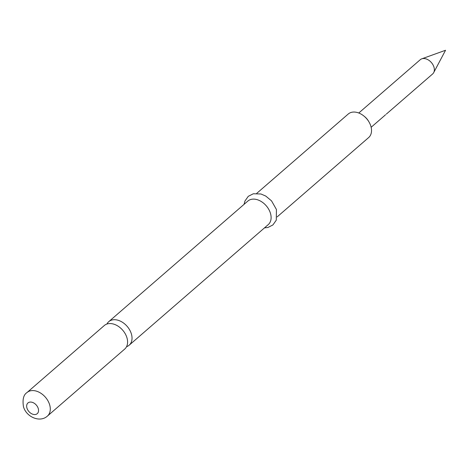 <?xml version="1.0" encoding="UTF-8"?>
<svg xmlns="http://www.w3.org/2000/svg" width="469" height="469" viewBox="0 0 469 469"><rect width="100%" height="100%" fill="white"/><g stroke="black" fill="none" stroke-linecap="round" stroke-linejoin="round"><path stroke-width="0.7" d="M385.553 114.729L385.055 115.134M27.009 392.541L104.306 325.521A15.577 10.84 49.1 0 1 110.338 323.551A15.577 10.84 49.1 0 1 126.911 337.662A15.577 10.84 49.1 0 1 124.719 349.059L47.422 416.079A15.577 10.84 -130.9 0 0 49.614 404.683A15.577 10.84 -130.9 0 0 39.502 392.436A15.577 10.84 -130.9 0 0 27.009 392.541C23.544 394.769 22.354 399.459 23.45 406.611C26.053 416.695 39.695 423.114 47.422 416.079M386.327 114.114L432.611 73.979A9.439 6.566 -130.9 0 0 433.69 72.619A9.439 6.566 -130.9 0 0 432.277 63.684A9.439 6.566 -130.9 0 0 423.9 58.519A9.439 6.566 -130.9 0 0 421.742 58.842A9.439 6.566 -130.9 0 0 420.247 59.715L358.779 113.006M126.554 346.697A15.577 10.84 -130.9 0 0 129.151 345.213A15.577 10.84 -130.9 0 0 131.349 333.817A15.577 10.84 -130.9 0 0 114.776 319.706A15.577 10.84 -130.9 0 0 108.744 321.675A15.577 10.84 -130.9 0 0 106.909 324.038M277.12 216.918L368.657 137.552A15.577 10.84 -130.9 0 0 370.85 126.155A15.577 10.84 -130.9 0 0 368.921 121.834A15.577 10.84 -130.9 0 0 363.844 115.984A15.577 10.84 -130.9 0 0 348.25 114.014L256.713 193.38M129.151 345.213L268.239 224.622A15.577 10.84 -130.9 0 0 270.431 213.225A15.577 10.84 -130.9 0 0 260.318 200.978A15.577 10.84 -130.9 0 0 247.831 201.084L108.744 321.675M363.844 115.984L364.589 116.582A11.801 8.208 49.1 0 1 368.435 121.014L368.921 121.834M26.968 408.141A7.082 4.925 -130.9 0 0 34.501 414.555A7.082 4.925 -130.9 0 0 38.241 408.476A7.082 4.925 -130.9 0 0 30.708 402.062A7.082 4.925 -130.9 0 0 26.968 408.141M433.69 72.619L445.55 50.265L421.742 58.842M244.068 204.343L244.918 201.06L248.289 196.312L253.324 193.761L260.946 193.99L265.782 196.077L271.539 200.873L276.434 209.502L276.282 220.166L272.911 224.944L267.905 227.488L264.475 227.881M385.002 115.263L371.149 127.269"/></g></svg>
